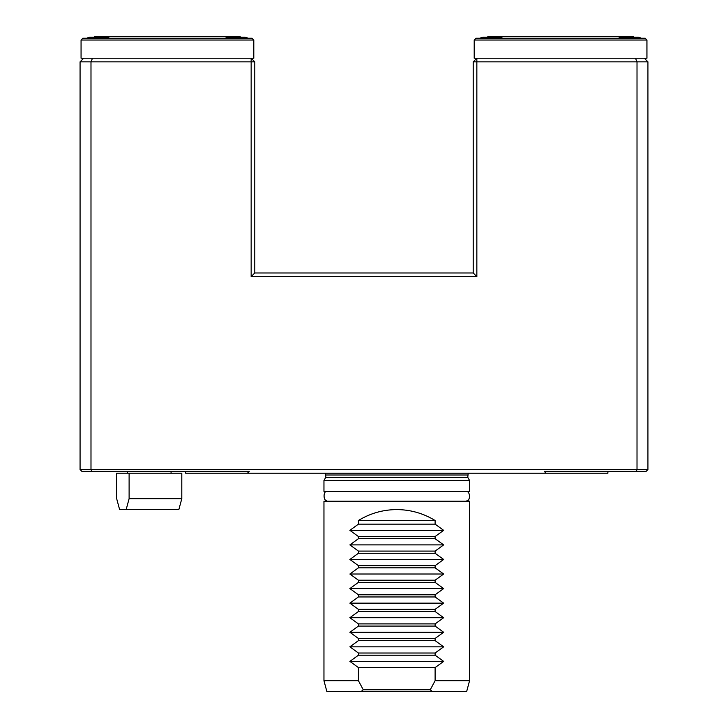<?xml version="1.0" encoding="UTF-8"?>
<svg xmlns="http://www.w3.org/2000/svg" width="728" height="728" viewBox="0 0 728 728"><rect width="100%" height="100%" fill="white"/><g stroke="black" fill="none" stroke-linecap="round" stroke-linejoin="round"><path stroke-width="1.09" d="M633.296 37.201L633.296 36.4L487.842 36.4L487.842 37.201M474.201 40.04L646.937 40.04L645.117 38.22L476.021 38.22L474.201 40.04L474.201 58.222L476.84 58.222M646.937 40.04L646.937 58.222L644.298 58.222M432.468 691.6L361.052 691.6L363.272 689.78L430.257 689.78L432.468 691.6L466.639 691.6L469.569 680.68L469.569 501.219L323.96 501.219L323.96 680.68L358.413 680.68L363.272 689.78M323.96 680.68L326.881 691.6L361.052 691.6M358.413 520.511C370.179 513.322 382.964 509.682 396.76 509.591C410.556 509.682 423.341 513.322 435.116 520.511L358.413 520.511L358.413 524.151L349.877 530.339L443.652 530.339L435.116 536.527L358.413 536.527L349.877 530.339M435.116 520.511L435.116 524.151L358.413 524.151M435.116 524.151L443.652 530.339M358.413 536.527L358.413 538.711L435.116 538.711L435.116 536.527M349.877 544.899L443.652 544.899L435.116 551.087L358.413 551.087L349.877 544.899L358.413 538.711M435.116 538.711L443.652 544.899M358.413 551.087L358.413 553.271L435.116 553.271L435.116 551.087M349.877 559.459L443.652 559.459L435.116 565.647L358.413 565.647L349.877 559.459L358.413 553.271M435.116 553.271L443.652 559.459M358.413 565.647L358.413 567.831L435.116 567.831L435.116 565.647M349.877 574.019L443.652 574.019L435.116 580.207L358.413 580.207L349.877 574.019L358.413 567.831M435.116 567.831L443.652 574.019M358.413 580.207L358.413 582.391L435.116 582.391L435.116 580.207M349.877 588.579L443.652 588.579L435.116 594.776L358.413 594.776L349.877 588.579L358.413 582.391M435.116 582.391L443.652 588.579M358.413 594.776L358.413 596.96L435.116 596.96L435.116 594.776M349.877 603.148L443.652 603.148L435.116 609.336L358.413 609.336L349.877 603.148L358.413 596.96M435.116 596.96L443.652 603.148M358.413 609.336L358.413 611.52L435.116 611.52L435.116 609.336M349.877 617.708L443.652 617.708L435.116 623.896L358.413 623.896L349.877 617.708L358.413 611.52M435.116 611.52L443.652 617.708M358.413 623.896L358.413 626.08L435.116 626.08L435.116 623.896M349.877 632.268L443.652 632.268L435.116 638.456L358.413 638.456L349.877 632.268L358.413 626.08M435.116 626.08L443.652 632.268M358.413 638.456L358.413 640.64L435.116 640.64L435.116 638.456M349.877 646.828L443.652 646.828L435.116 653.016L358.413 653.016L349.877 646.828L358.413 640.64M435.116 640.64L443.652 646.828M358.413 653.016L358.413 655.2L435.116 655.2L435.116 653.016M349.877 661.388L443.652 661.388L435.116 667.576L358.413 667.576L349.877 661.388L358.413 655.2M435.116 655.2L443.652 661.388M430.257 689.78L435.116 680.68L469.569 680.68M358.413 680.68L358.413 667.576M435.116 680.68L435.116 667.576M469.569 480.471L323.96 480.471L323.96 491.391L469.569 491.391L469.569 480.471L467.749 477.322L468.231 473.191M254.791 272.982L251.151 276.622L251.151 61.853L254.791 61.853L254.791 272.982L473.209 272.982L476.849 276.622L251.151 276.622M473.209 272.982L473.209 61.853L476.849 61.853L476.849 276.622M185.631 471.371L185.631 473.191L247.429 473.191L249.267 471.371L91.746 471.371L90.991 469.551L80.071 469.551L80.071 61.853L90.991 61.853L90.991 469.551L637.009 469.551L636.254 471.371L646.109 471.371L647.929 469.551L637.009 469.551L637.009 61.853L647.929 61.853L647.929 469.551M636.254 471.371L544.253 471.371L546.1 473.191L607.889 473.191L607.889 471.371M546.1 473.191L247.429 473.191M635.508 58.213L637.009 61.853L476.849 61.853L476.849 58.213L644.289 58.213L647.929 61.853M251.151 58.213L251.151 61.853L90.991 61.853L92.492 58.213L251.151 58.213L254.791 61.853M473.209 61.853L476.849 58.213M80.071 61.853L83.711 58.213L92.492 58.213M91.746 471.371L81.891 471.371L80.071 469.551M240.158 37.201L240.158 36.4L94.704 36.4L94.704 37.201M81.063 40.04L253.799 40.04L251.979 38.22L82.883 38.22L81.063 40.04L81.063 58.222L83.702 58.222M253.799 40.04L253.799 58.222L251.16 58.222M116.662 498.662L119.61 509.573L178.851 509.573L181.8 498.662L181.8 473.2L116.662 473.2L116.662 498.662M126.162 509.573L129.111 498.662L181.8 498.662M129.111 498.662L129.111 473.2M127.382 473.2L127.409 471.371L171.053 471.371L171.08 473.2M109.746 38.22A29.093 29.093 0 0 0 106.998 37.201L89.544 37.201A29.093 29.093 0 0 0 86.796 38.22M245.318 37.201A29.093 29.093 0 0 1 248.066 38.22A29.093 29.093 0 0 0 245.318 37.201L227.864 37.201A29.093 29.093 0 0 0 225.116 38.22M502.884 38.22A29.093 29.093 0 0 0 500.136 37.201L482.682 37.201A29.093 29.093 0 0 0 479.934 38.22A29.093 29.093 0 0 1 482.682 37.201M638.456 37.201A29.093 29.093 0 0 1 641.204 38.22A29.093 29.093 0 0 0 638.456 37.201L621.002 37.201A29.093 29.093 0 0 0 618.254 38.22M323.96 480.471L325.78 477.322L467.749 477.322M325.78 477.322L325.78 475.011L467.749 475.011M326.763 500.855C322.941 500.145 323.432 491.009 326.763 491.4L466.766 491.4C470.543 492.073 470.161 501.128 466.766 500.855M325.78 475.011L325.289 473.191"/></g></svg>

